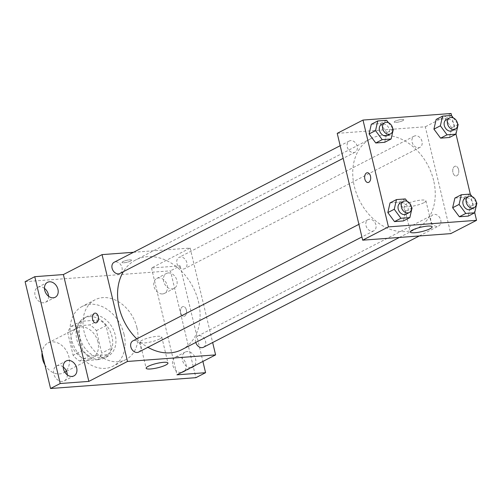 <?xml version="1.0" encoding="UTF-8"?>
<svg xmlns="http://www.w3.org/2000/svg" width="502" height="502" viewBox="0 0 502 502"><rect width="100%" height="100%" fill="white"/><g stroke="black" fill="none" stroke-linecap="round" stroke-linejoin="round"><path stroke-width="0.38" stroke-dasharray="2.51 1.88" d="M44.91 364.816A16.811 12.82 62.7 0 0 63.44 372.854A16.811 12.82 62.7 0 0 68.95 356.928A16.811 12.82 62.7 0 0 48.035 342.973A16.811 12.82 62.7 0 0 42.055 352.837M97.946 341.975A16.811 12.82 62.7 0 0 77.026 328.019A16.811 12.82 62.7 0 0 73.336 348.84A16.811 12.82 62.7 0 0 92.437 357.901A16.811 12.82 62.7 0 0 97.946 341.975M98.141 359.633L79.598 361.013A21.699 16.547 62.7 0 1 73.097 355.272L67.739 332.788A21.699 16.547 62.7 0 1 71.328 326.294L89.864 324.913A21.699 16.547 62.7 0 1 96.371 330.655L101.724 353.138A21.699 16.547 62.7 0 1 98.141 359.633L107.805 354.65L89.262 356.031L79.598 361.013M71.328 326.294L80.991 321.311L99.534 319.931L89.864 324.913M96.371 330.655L106.035 325.672L111.388 348.156L101.724 353.138M106.035 325.672A21.699 16.547 62.7 0 0 99.534 319.931M80.991 321.311A21.699 16.547 62.7 0 0 77.402 327.806L67.739 332.788M89.262 356.031A21.699 16.547 62.7 0 1 82.761 350.289L77.402 327.806M107.805 354.65A21.699 16.547 62.7 0 0 111.388 348.156M89.306 316.611A22.414 17.093 -117.3 0 1 111.005 333.347A22.414 17.093 -117.3 0 1 104.667 357.901A22.414 17.093 -117.3 0 1 79.203 345.815A22.414 17.093 -117.3 0 1 84.123 318.055A22.414 17.093 -117.3 0 1 89.306 316.611M92.525 314.949A22.414 17.093 62.7 0 0 87.348 316.398A22.414 17.093 62.7 0 0 82.428 344.152A22.414 17.093 62.7 0 0 107.892 356.238A22.414 17.093 62.7 0 0 115.234 335.003A22.414 17.093 62.7 0 0 92.525 314.949M82.761 350.289L73.097 355.272M124.044 334.351A33.621 25.64 62.7 0 0 82.209 306.433A33.621 25.64 62.7 0 0 74.829 348.068A33.621 25.64 62.7 0 0 113.025 366.203A33.621 25.64 62.7 0 0 124.044 334.351M136.933 327.706A33.621 25.64 62.7 0 0 95.098 299.788A33.621 25.64 62.7 0 0 87.718 341.423A33.621 25.64 62.7 0 0 125.914 359.557A33.621 25.64 62.7 0 0 136.933 327.706M63.196 366.968A8.402 6.413 62.7 0 0 56.55 365.945A8.402 6.413 62.7 0 0 54.178 375.151A8.402 6.413 62.7 0 0 62.317 381.432A8.402 6.413 62.7 0 0 64.256 380.886A8.402 6.413 62.7 0 0 67.281 374.881M181.241 372.566A8.402 6.413 62.7 0 0 183.186 372.026A8.402 6.413 62.7 0 0 185.031 361.616A8.402 6.413 62.7 0 0 175.48 357.085A8.402 6.413 62.7 0 0 173.108 366.291A8.402 6.413 62.7 0 0 181.241 372.566M162.51 293.94A8.402 6.413 62.7 0 0 164.455 293.4A8.402 6.413 62.7 0 0 166.3 282.99A8.402 6.413 62.7 0 0 156.749 278.459A8.402 6.413 62.7 0 0 154.371 287.665A8.402 6.413 62.7 0 0 162.51 293.94M44.465 288.343A8.402 6.413 62.7 0 0 37.819 287.32A8.402 6.413 62.7 0 0 35.447 296.525A8.402 6.413 62.7 0 0 43.58 302.8A8.402 6.413 62.7 0 0 45.525 302.26A8.402 6.413 62.7 0 0 48.55 296.255M25.1 281.672L170.46 270.842L195.905 377.673M133.513 252.274L190.151 248.057L151.491 267.993L180.124 265.859L170.46 270.842M130.627 261.021A4.901 0.979 166.6 0 0 131.543 260.168A4.901 0.979 166.6 0 0 126.548 260.356A4.901 0.979 166.6 0 0 122.005 262.439A4.901 0.979 166.6 0 0 125.4 262.584A4.901 0.979 166.6 0 0 130.627 261.021A4.901 0.979 166.6 0 0 131.543 260.174A4.901 0.979 166.6 0 0 126.548 260.362A4.901 0.979 166.6 0 0 122.005 262.446A4.901 0.979 166.6 0 0 125.4 262.584A4.901 0.979 166.6 0 0 130.627 261.021M168.358 272.931A8.402 6.413 -117.3 0 1 176.497 279.206A8.402 6.413 -117.3 0 1 174.119 288.418A8.402 6.413 -117.3 0 1 172.173 288.957A8.402 6.413 -117.3 0 1 164.041 282.682A8.402 6.413 -117.3 0 1 166.413 273.477A8.402 6.413 -117.3 0 1 168.358 272.931M190.992 367.577A8.402 6.413 -117.3 0 1 190.911 367.583A8.402 6.413 -117.3 0 1 182.772 361.308A8.402 6.413 -117.3 0 1 185.144 352.103A8.402 6.413 -117.3 0 1 187.089 351.557A8.402 6.413 -117.3 0 1 194.72 356.684A8.402 6.413 -117.3 0 1 194.368 365.839M151.491 267.993L176.942 374.825M180.124 265.859L202.896 361.44M181.944 349.58A50.432 38.459 62.7 0 0 198.472 301.802A50.432 38.459 62.7 0 0 135.716 259.929A50.432 38.459 62.7 0 0 123.373 271.676M136.782 338.875A50.432 38.459 62.7 0 0 147.914 347.309M190.151 248.057L212.653 342.527M138.659 352.084A6.3 4.8 62.7 0 0 140.723 346.116A6.3 4.8 62.7 0 0 132.886 340.883M186.832 262.659A6.3 4.8 62.7 0 0 178.994 257.426A6.3 4.8 62.7 0 0 177.614 265.225A6.3 4.8 62.7 0 0 184.767 268.62A6.3 4.8 62.7 0 0 186.832 262.659M119.928 273.452A6.3 4.8 62.7 0 0 121.992 267.484A6.3 4.8 62.7 0 0 114.155 262.257M195.774 342.446A6.3 4.8 -117.3 0 1 195.661 342.019A6.3 4.8 -117.3 0 1 197.725 336.058A6.3 4.8 -117.3 0 1 204.879 339.452A6.3 4.8 -117.3 0 1 203.498 347.252M186.367 309.985A4.901 3.018 -94.3 0 0 183.18 306.553A4.901 3.018 -94.3 0 0 180.538 311.667A4.901 3.018 -94.3 0 0 183.908 316.329A4.901 3.018 -94.3 0 0 186.367 309.985A4.901 3.018 -94.3 0 0 183.18 306.553A4.901 3.018 -94.3 0 0 180.532 311.667A4.901 3.018 -94.3 0 0 183.908 316.329A4.901 3.018 -94.3 0 0 186.361 309.985M95.091 313.116L95.085 313.116A4.901 3.018 85.7 0 1 95.091 313.116A4.901 3.018 85.7 0 1 98.461 317.779A4.901 3.018 85.7 0 1 95.819 322.893L95.813 322.893M159.667 338.963A11.207 2.234 -13.4 0 1 147.713 342.533A11.207 2.234 -13.4 0 1 139.951 342.22A11.207 2.234 -13.4 0 1 150.336 337.451A11.207 2.234 -13.4 0 1 161.757 337.024A11.207 2.234 -13.4 0 1 159.667 338.963M433.64 180.532A50.432 38.459 62.7 0 0 370.884 138.659A50.432 38.459 62.7 0 0 359.815 201.114A50.432 38.459 62.7 0 0 417.112 228.31A50.432 38.459 62.7 0 0 433.64 180.532M430.835 220.748A6.3 4.8 -117.3 0 1 432.9 214.787A6.3 4.8 -117.3 0 1 440.053 218.182A6.3 4.8 -117.3 0 1 438.673 225.982A6.3 4.8 -117.3 0 1 430.835 220.748M357.167 146.214A6.3 4.8 62.7 0 0 349.329 140.987A6.3 4.8 62.7 0 0 347.942 148.787A6.3 4.8 62.7 0 0 355.102 152.181A6.3 4.8 62.7 0 0 357.167 146.214M422 141.388A6.3 4.8 62.7 0 0 414.163 136.155A6.3 4.8 62.7 0 0 412.782 143.955A6.3 4.8 62.7 0 0 419.942 147.35A6.3 4.8 62.7 0 0 422 141.388M375.898 224.846A6.3 4.8 62.7 0 0 368.06 219.612A6.3 4.8 62.7 0 0 366.68 227.412A6.3 4.8 62.7 0 0 373.833 230.813A6.3 4.8 62.7 0 0 375.898 224.846M337.225 133.35L425.319 126.786L450.771 233.618M451.091 113.496L425.319 126.786M402.849 120.643A4.901 0.979 166.6 0 0 403.759 119.796A4.901 0.979 166.6 0 0 398.764 119.978A4.901 0.979 166.6 0 0 394.221 122.068A4.901 0.979 166.6 0 0 397.615 122.206A4.901 0.979 166.6 0 0 402.849 120.643A4.901 0.979 166.6 0 0 403.765 119.802A4.901 0.979 166.6 0 0 398.764 119.984A4.901 0.979 166.6 0 0 394.221 122.074A4.901 0.979 166.6 0 0 397.615 122.212A4.901 0.979 166.6 0 0 402.849 120.649M390.041 202.908L398.939 202.243L405.616 211.26L403.395 220.936L405.616 211.26L398.939 202.243L390.041 202.908M436.144 119.451L445.048 118.786L451.725 127.803L449.503 137.479L451.725 127.803L445.048 118.786L436.144 119.451M451.593 115.604L455.979 134.009M470.33 194.23L474.71 212.635M371.311 124.283L380.209 123.617L386.885 132.635L384.664 142.311L386.885 132.635L380.209 123.617L371.311 124.283M454.881 198.077L463.779 197.411L470.456 206.429L468.234 216.111L470.456 206.429L463.779 197.411L454.881 198.077M458.583 169.613A4.901 3.018 -94.3 0 0 455.402 166.175A4.901 3.018 -94.3 0 0 452.754 171.289A4.901 3.018 -94.3 0 0 456.13 175.957A4.901 3.018 -94.3 0 0 458.583 169.613A4.901 3.018 -94.3 0 0 455.396 166.175A4.901 3.018 -94.3 0 0 452.754 171.289A4.901 3.018 -94.3 0 0 456.123 175.957A4.901 3.018 -94.3 0 0 458.583 169.613M367.307 172.738L367.307 172.738A4.901 3.018 85.7 0 1 370.683 177.407A4.901 3.018 85.7 0 1 368.035 182.521L368.035 182.521M423.832 202.745A11.207 2.234 -13.4 0 1 411.878 206.316A11.207 2.234 -13.4 0 1 404.116 205.996A11.207 2.234 -13.4 0 1 414.501 201.227A11.207 2.234 -13.4 0 1 425.922 200.8A11.207 2.234 -13.4 0 1 423.832 202.745M472.012 196.508L476.279 202.268M470.889 209.365A6.3 4.8 62.7 0 0 472.953 203.404A6.3 4.8 62.7 0 0 465.116 198.171M470.223 194.092L463.779 197.411M476.9 203.109L470.456 206.429M407.178 201.34L411.439 207.1M406.049 214.197A6.3 4.8 62.7 0 0 408.113 208.23A6.3 4.8 62.7 0 0 400.276 203.003M405.384 198.924L398.939 202.243M412.06 207.935L405.616 211.26M453.281 117.882L457.548 123.636M452.151 130.74A6.3 4.8 62.7 0 0 454.216 124.772A6.3 4.8 62.7 0 0 446.378 119.545M451.493 115.46L445.048 118.786M458.169 124.477L451.725 127.803M388.448 122.714L392.708 128.468M387.318 135.571A6.3 4.8 62.7 0 0 389.383 129.604A6.3 4.8 62.7 0 0 381.545 124.377M386.653 120.292L380.209 123.617M393.33 129.309L386.885 132.635M63.44 372.854L64.814 372.145M66.477 371.292L92.437 357.901M48.035 342.973L77.026 328.019M87.348 316.398L84.123 318.055M107.892 356.238L104.667 357.901M95.098 299.788L82.209 306.433M125.914 359.557L113.025 366.203M45.525 302.26L55.189 297.278M37.819 287.32L47.489 282.337M164.455 293.4L174.119 288.418M156.749 278.459L166.413 273.477M183.186 372.026L192.85 367.044M175.48 357.085L185.144 352.103M64.256 380.886L73.919 375.904M56.55 365.945L66.22 360.963M139.951 342.22L146.151 368.242M161.757 337.024L167.957 363.046M370.884 138.659L135.716 259.929M417.112 228.31L399.391 237.446M419.314 235.959L438.673 225.982M197.725 336.058L432.9 214.787M349.329 140.987L340.168 145.712M355.102 152.181L343.18 158.331M414.163 136.155L178.994 257.426M419.942 147.35L184.767 268.62M368.06 219.612L358.905 224.338M373.833 230.813L361.911 236.957M404.116 205.996L410.322 232.018M425.922 200.8L432.122 226.829"/><path stroke-width="0.75" d="M42.055 352.837A16.811 12.82 62.7 0 0 44.91 364.816M67.281 374.881A8.402 6.413 62.7 0 0 63.196 366.968M48.55 296.255A8.402 6.413 62.7 0 0 44.465 288.343M202.896 361.44L205.575 372.691L195.905 377.673L50.551 388.504L25.1 281.672L34.763 276.69L63.396 274.556L102.057 254.621L133.513 252.274M194.368 365.839A8.402 6.413 -117.3 0 1 192.85 367.044A8.402 6.413 -117.3 0 1 190.992 367.577M205.575 372.691L176.942 374.825L215.603 354.889L127.502 361.453L88.848 381.388L60.215 383.522L50.551 388.504M165.867 364.992A11.207 2.234 -13.4 0 1 153.913 368.562A11.207 2.234 -13.4 0 1 146.151 368.242A11.207 2.234 -13.4 0 1 156.536 363.473A11.207 2.234 -13.4 0 1 167.957 363.046A11.207 2.234 -13.4 0 1 165.867 364.992M60.215 383.522L34.763 276.69M68.159 360.423A8.402 6.413 -117.3 0 1 76.298 366.698A8.402 6.413 -117.3 0 1 73.919 375.904A8.402 6.413 -117.3 0 1 71.981 376.444A8.402 6.413 -117.3 0 1 63.842 370.169A8.402 6.413 -117.3 0 1 66.22 360.963A8.402 6.413 -117.3 0 1 68.159 360.423M49.428 281.791A8.402 6.413 -117.3 0 1 57.567 288.066A8.402 6.413 -117.3 0 1 55.189 297.278A8.402 6.413 -117.3 0 1 53.25 297.818A8.402 6.413 -117.3 0 1 45.111 291.543A8.402 6.413 -117.3 0 1 47.489 282.337A8.402 6.413 -117.3 0 1 49.428 281.791M88.848 381.388L63.396 274.556M123.373 271.676A50.432 38.459 62.7 0 0 136.782 338.875M147.914 347.309A50.432 38.459 62.7 0 0 181.944 349.58L399.391 237.446M127.502 361.453L102.057 254.621M212.653 342.527L215.603 354.889M358.905 224.338L132.886 340.883A6.3 4.8 62.7 0 0 131.505 348.683A6.3 4.8 62.7 0 0 138.659 352.084L361.911 236.957M340.168 145.712L114.155 262.257A6.3 4.8 62.7 0 0 112.774 270.057A6.3 4.8 62.7 0 0 119.928 273.452L343.18 158.331M419.314 235.959L203.498 347.252A6.3 4.8 -117.3 0 1 195.774 342.446M92.632 319.454A4.901 3.018 85.7 0 1 95.085 313.116A4.901 3.018 85.7 0 1 98.461 317.779A4.901 3.018 85.7 0 1 95.813 322.893A4.901 3.018 85.7 0 1 92.632 319.454M95.819 322.893A4.901 3.018 85.7 0 1 92.638 319.454A4.901 3.018 85.7 0 1 95.085 313.116M474.71 212.635L476.542 220.328L450.771 233.618L362.676 240.182L337.225 133.35L362.996 120.06L451.091 113.496L451.593 115.604M411.439 207.1L412.06 207.935L409.839 217.617L403.395 220.936L394.497 221.602L387.82 212.584L390.041 202.908L387.82 212.584L394.258 209.265L396.486 199.583L405.384 198.924L407.178 201.34M457.548 123.636L458.169 124.477L455.948 134.16L449.503 137.479L440.599 138.144L433.923 129.127L436.144 119.451L433.923 129.127L440.367 125.807L442.588 116.125L451.493 115.46L453.281 117.882M476.542 220.328L388.448 226.891L362.996 120.06M455.979 134.009L470.33 194.23M392.708 128.468L393.33 129.309L391.108 138.991L384.664 142.311L375.76 142.976L369.083 133.959L371.311 124.283L369.083 133.959L375.527 130.639L377.749 120.957L386.653 120.292L388.448 122.714M476.279 202.268L476.9 203.109L474.679 212.785L468.234 216.111L459.33 216.77L452.653 207.753L454.881 198.077L452.653 207.753L459.098 204.433L461.319 194.751L470.223 194.092L472.012 196.508M388.448 226.891L362.676 240.182M430.032 228.768A11.207 2.234 -13.4 0 1 418.078 232.338A11.207 2.234 -13.4 0 1 410.322 232.018A11.207 2.234 -13.4 0 1 420.701 227.249A11.207 2.234 -13.4 0 1 432.122 226.829A11.207 2.234 -13.4 0 1 430.032 228.768M368.035 182.521A4.901 3.018 85.7 0 1 364.854 179.082A4.901 3.018 85.7 0 1 367.307 172.738A4.901 3.018 85.7 0 1 370.677 177.407A4.901 3.018 85.7 0 1 368.035 182.521A4.901 3.018 85.7 0 1 364.854 179.082A4.901 3.018 85.7 0 1 367.307 172.738M474.679 212.785L465.774 213.45L459.098 204.433M468.335 196.508L465.116 198.171A6.3 4.8 62.7 0 0 463.729 205.971A6.3 4.8 62.7 0 0 470.889 209.365L474.108 207.709A6.3 4.8 62.7 0 0 476.172 201.741A6.3 4.8 62.7 0 0 468.335 196.508A6.3 4.8 62.7 0 0 466.954 204.308A6.3 4.8 62.7 0 0 474.108 207.709M461.319 194.751L454.881 198.077M468.234 216.111L459.33 216.77L452.653 207.753M465.774 213.45L459.33 216.77M409.839 217.617L400.935 218.282L394.258 209.265M403.495 201.34L400.276 203.003A6.3 4.8 62.7 0 0 398.889 210.802A6.3 4.8 62.7 0 0 406.049 214.197L409.268 212.541A6.3 4.8 62.7 0 0 411.333 206.573A6.3 4.8 62.7 0 0 403.495 201.34A6.3 4.8 62.7 0 0 402.115 209.139A6.3 4.8 62.7 0 0 409.268 212.541M396.486 199.583L390.041 202.908M403.395 220.936L394.497 221.602L387.82 212.584M400.935 218.282L394.497 221.602M455.948 134.16L447.044 134.825L440.367 125.807M449.604 117.882L446.378 119.545A6.3 4.8 62.7 0 0 444.998 127.345A6.3 4.8 62.7 0 0 452.151 130.74L455.377 129.077A6.3 4.8 62.7 0 0 457.441 123.109A6.3 4.8 62.7 0 0 449.604 117.882A6.3 4.8 62.7 0 0 448.217 125.682A6.3 4.8 62.7 0 0 455.377 129.077M442.588 116.125L436.144 119.451M449.503 137.479L440.599 138.144L433.923 129.127M447.044 134.825L440.599 138.144M391.108 138.991L382.204 139.65L375.527 130.639M384.764 122.714L381.545 124.377A6.3 4.8 62.7 0 0 380.158 132.177A6.3 4.8 62.7 0 0 387.318 135.571L390.537 133.909A6.3 4.8 62.7 0 0 392.602 127.941A6.3 4.8 62.7 0 0 384.764 122.714A6.3 4.8 62.7 0 0 383.384 130.514A6.3 4.8 62.7 0 0 390.537 133.909M377.749 120.957L371.311 124.283M384.664 142.311L375.76 142.976L369.083 133.959M382.204 139.65L375.76 142.976M64.814 372.145L66.477 371.292"/></g></svg>
